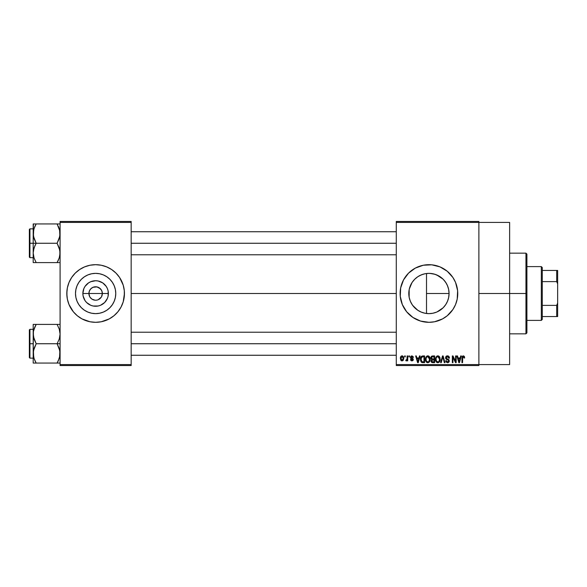 <?xml version="1.0" encoding="UTF-8"?>
<svg xmlns="http://www.w3.org/2000/svg" width="587" height="587" viewBox="0 0 587 587"><rect width="100%" height="100%" fill="white"/><g stroke="black" fill="none" stroke-linecap="round" stroke-linejoin="round"><path stroke-width="0.88" d="M89.738 296.751L88.901 293.5A6.721 6.721 0 0 0 95.63 300.221A6.721 6.721 0 0 0 102.351 293.5L108.382 293.5A12.753 12.753 0 0 1 95.63 306.253A12.753 12.753 0 0 1 82.87 293.5L102.351 293.5A6.721 6.721 0 0 1 95.63 300.221A6.721 6.721 0 0 1 88.901 293.5L89.415 290.925L90.875 288.745L93.054 287.285L96.943 286.904L100.384 288.745L101.837 290.925L102.351 293.5L101.514 296.751M95.072 300.199L91.895 299.091L90.038 297.235L91.895 299.091L94.676 300.155M96.943 300.096L95.63 300.221L96.943 300.096M115.764 293.5A20.134 20.134 0 0 1 95.63 313.634A20.134 20.134 0 0 1 75.496 293.5L75.884 289.574L77.029 285.796L78.885 282.318L81.395 279.265L84.44 276.763L87.925 274.899L91.697 273.755L95.63 273.366L99.555 273.755L103.334 274.899L106.812 276.763L109.864 279.265L112.366 282.318L114.23 285.796L115.375 289.574L115.764 293.5L115.375 297.426L114.23 301.204L112.366 304.682L109.864 307.735L106.812 310.237L103.334 312.101L99.555 313.245L95.63 313.634L91.697 313.245L87.925 312.101L84.44 310.237L81.395 307.735L78.885 304.682L77.029 301.204L75.884 297.426L75.496 293.5A20.134 20.134 0 0 1 95.63 273.366A20.134 20.134 0 0 1 115.764 293.5M66.808 293.529A28.814 28.814 0 0 0 87.228 321.067M87.302 321.089A28.814 28.814 0 0 0 89.987 321.757L95.63 322.314L101.25 321.764A28.814 28.814 0 0 0 103.958 321.089M90.024 321.764A28.814 28.814 0 0 0 101.228 321.764M104.031 321.067A28.814 28.814 0 0 0 124.444 293.529M101.25 321.764L109.211 318.917L113.907 315.777L117.906 311.778L121.039 307.082L123.204 301.865L124.444 293.5A28.814 28.814 0 0 1 95.63 322.314A28.814 28.814 0 0 1 66.808 293.5L67.366 299.121L69.002 304.528L73.353 311.778L77.345 315.777L82.041 318.917L90.009 321.764M447.411 301.513L448.615 297.748L449.07 293.5A20.134 20.134 0 0 1 428.936 313.634A20.134 20.134 0 0 1 408.801 293.5L409.183 297.404M443.361 307.544L445.841 304.433M439.854 310.42L436.999 311.946L443.075 307.83M431.827 313.429L432.832 313.253M432.905 313.238L433.969 312.996M418.612 310.787L421.217 312.093M421.275 312.123L422.009 312.401M412.764 305.489L417.775 310.252M409.168 297.315L410.306 301.131M410.247 300.984L410.797 302.232M437.337 321.067A28.814 28.814 0 0 0 455.556 304.536L457.2 299.121A28.814 28.814 0 0 0 457.75 293.5A28.814 28.814 0 0 1 428.936 322.314A28.814 28.814 0 0 1 400.121 293.5A28.814 28.814 0 0 0 420.541 321.067M457.2 299.121L457.618 290.675L455.563 282.472L452.9 277.49L447.221 271.223L439.964 266.88L431.761 264.825L423.315 265.236L415.354 268.083L408.559 273.124L403.526 279.918L400.672 287.879L400.261 296.325L402.315 304.528L406.659 311.778L412.925 317.457L420.571 321.074A28.814 28.814 0 0 0 434.541 321.764M420.571 321.074L428.936 322.314L434.556 321.764A28.814 28.814 0 0 0 437.271 321.089M455.563 304.514A28.814 28.814 0 0 0 456.51 301.887M456.517 301.843A28.814 28.814 0 0 0 457.192 299.143M478.882 293.5L509.626 293.5L509.626 222.422L509.626 293.5L478.882 293.5M131.165 293.5L396.276 293.5L131.165 293.5M101.221 297.235L98.198 299.715M430.814 313.546L429.889 313.612M427.703 313.597L425.656 313.363M435.004 312.695L436.765 312.049M442.95 307.955L440.294 310.127M445.526 304.91L445.151 305.438M447.279 301.799L446.303 303.677M448.651 297.587L448.263 299.143M449.048 292.546L449.04 294.608M409.146 297.183L409.168 289.67M410.152 300.735L409.337 298.093M414.297 307.317L412.94 305.717M417.13 309.811L415.559 308.542M420.439 311.748L419.544 311.308M424.144 313.054L422.919 312.71M396.276 221.46L478.882 221.46L396.276 221.46L396.276 222.422L478.882 222.422L478.882 364.578L396.276 364.578L396.276 221.46M478.882 222.422L396.276 222.422L396.276 365.54L396.276 364.578L478.882 364.578L478.882 365.54L396.276 365.54L478.882 365.54L478.882 221.46L478.882 222.422L509.626 222.422M404.663 355.935L404.663 356.896L405.272 356.896L405.272 355.935L404.663 355.935L405.272 355.935L404.663 355.935L404.663 356.896L405.272 356.896L405.272 355.935L405.272 356.896L404.663 356.896L404.663 355.935M408.853 355.935L408.853 356.896L409.462 356.896L409.462 355.935L408.853 355.935L409.462 355.935L408.853 355.935L408.853 356.896L409.462 356.896L409.462 355.935L409.462 356.896L408.853 356.896L408.853 355.935M419.478 355.935L418.949 357.945L416.836 357.945L416.3 355.935L415.662 355.935L417.614 362.656L418.26 362.656L420.116 355.935L419.478 355.935L420.116 355.935L419.478 355.935L418.949 357.945L416.836 357.945L416.3 355.935L415.662 355.935L417.614 362.656L418.26 362.656L420.116 355.935L418.26 362.656L417.614 362.656L415.662 355.935L416.3 355.935M429.559 356.903L427.798 355.847L426.052 356.874L425.443 359.288C425.34 361.152 426.125 362.304 427.798 362.744C429.508 362.296 430.293 361.115 430.161 359.207L429.229 356.478L427.277 355.913L425.758 357.432L425.553 360.447L426.954 362.553L429.141 362.216L430.139 359.802L429.662 357.079M439.597 356.903L437.843 355.847L436.09 356.874L435.488 359.288C435.378 361.152 436.163 362.304 437.843 362.744C439.546 362.296 440.338 361.115 440.199 359.207L439.274 356.478L437.315 355.913L435.803 357.432L435.591 360.447L436.999 362.553L439.186 362.216L440.177 359.802L439.7 357.079M447.433 355.847L446.047 356.39L445.577 358.283L446.245 359.273L448.431 360.147L448.651 361.1L447.272 361.944L446.311 360.653L445.702 360.741L446.179 362.164L448.241 362.627L449.282 360.902L448.717 359.552L446.333 358.422L446.333 357.109L447.676 356.661L448.85 358.209L449.429 357.688L448.637 356.221L447.433 355.847L445.526 357.799L446.458 359.398L448.483 360.198L448.673 360.88L447.521 361.959L446.311 360.653L445.702 360.741L447.543 362.744L449.282 360.902L446.142 357.784L447.375 356.632L448.85 358.209L449.459 358.121C449.429 356.749 448.754 355.993 447.433 355.847M460.692 355.935L460.164 357.945L458.051 357.945L457.522 355.935L456.877 355.935L458.829 362.656L459.474 362.656L461.331 355.935L460.692 355.935L461.331 355.935L460.692 355.935L460.164 357.945L458.051 357.945L457.522 355.935L456.877 355.935L458.829 362.656L459.474 362.656L461.331 355.935L459.474 362.656L458.829 362.656L456.877 355.935L457.522 355.935M434.556 321.764L442.517 318.917L447.221 315.777L452.9 309.51L455.563 304.528M464.288 356.324L463.143 355.861L462.16 356.625L461.947 362.656L462.556 362.656L462.732 356.94L463.62 356.72L464.038 358.033L464.655 357.945L464.346 356.412L463.326 355.847L461.947 358.092L461.947 362.656L462.556 362.656L462.644 357.138L463.304 356.632L464.038 358.033L464.655 357.945L464.288 356.324L463.326 355.847M455.571 355.935L455.571 361.313L452.995 355.935L452.342 355.935L452.342 362.656L452.951 362.656L452.951 357.27L455.527 362.656L456.18 362.656L456.18 355.935L455.571 355.935L456.18 355.935L455.571 355.935L455.571 361.313L452.995 355.935L452.342 355.935L452.342 362.656L452.951 362.656L452.951 357.27L455.527 362.656L456.18 362.656L456.18 355.935L456.18 362.656L455.527 362.656M442.532 355.935L440.61 362.656L441.248 362.656L442.862 356.72L444.308 362.656L444.939 362.656L443.126 355.935L442.532 355.935L443.126 355.935L442.532 355.935L440.61 362.656L441.248 362.656L442.862 356.72L444.308 362.656L444.939 362.656L443.126 355.935L444.939 362.656L444.308 362.656L442.862 356.72L441.248 362.656L440.61 362.656L442.532 355.935M432.722 355.935L431.599 356.199L430.961 357.145L431.034 358.862L431.694 359.56L431.144 361.636L432.047 362.575L434.615 362.656L434.615 355.935L432.722 355.935L434.615 355.935L432.722 355.935L430.858 357.909L431.694 359.56L431.034 360.968L432.714 362.656L434.615 362.656L434.615 355.935L434.615 362.656L432.714 362.656M420.93 357.021L422.779 355.935L421.422 356.36L420.674 357.688L420.527 360.257L421.165 361.981L422.009 362.575L424.57 362.656L424.57 355.935L422.779 355.935C421.077 356.287 420.307 357.424 420.468 359.332L421.892 362.539L424.57 362.656L424.57 355.935L424.57 362.656M411.905 355.847L410.812 356.302L410.423 357.432L410.834 358.518L412.646 359.391L412.045 360.205L410.511 359.515L410.915 360.528L411.788 360.91L412.932 360.535L413.285 359.229L411.193 357.747L411.091 356.999L412.221 356.61L412.786 357.505L413.395 357.417L413.263 356.83L411.905 355.847L410.423 357.432L412.698 359.618L411.905 360.213L410.511 359.515L411.927 360.91L413.307 359.515L411.039 357.307L411.861 356.544L412.786 357.505L413.395 357.417L412.052 355.854M407.107 355.935L406.989 359.471L405.969 359.956L405.793 360.653L406.527 360.888L407.107 360.044L407.107 360.829L407.716 360.829L407.716 355.935L407.107 355.935L407.716 355.935L407.107 355.935L406.989 359.471L405.969 359.956L405.793 360.653L406.38 360.91L407.107 360.044L407.107 360.829L407.716 360.829L407.716 355.935L407.716 360.829L407.107 360.829M402.088 355.847L400.943 356.382L400.385 358.217L400.73 360.058L401.978 360.91L403.21 360.389L403.79 358.378L403.452 356.727L402.088 355.847C400.833 356.17 400.268 357.028 400.385 358.43L402.088 360.91L403.79 358.378L402.088 355.847M424.951 273.769L424.137 273.946M425.656 273.637L427.71 273.403M418.619 276.213L420.453 275.244M421.994 274.599L422.897 274.298M416.535 277.644L417.137 277.181M415.567 278.451L414.305 279.669M409.322 288.958L411.986 282.64M412.94 281.276L413.916 280.094M410.805 284.739L411.766 282.993M448.255 287.821L448.651 289.406M445.841 282.56L447.404 285.487M443.361 279.456L445.533 282.098M440.301 276.881L442.95 279.045M429.875 273.388L434.996 274.298L439.854 276.58M436.757 274.951L443.075 279.163M432.861 273.755L436.64 274.899L440.125 276.763L443.17 279.265L445.68 282.318L447.536 285.796L448.681 289.574L449.07 293.5L448.681 297.426L447.536 301.204L445.68 304.682L443.17 307.735L440.125 310.237L436.64 312.101L432.861 313.245L428.936 313.634L425.01 313.245L421.231 312.101L417.753 310.237L414.701 307.735L412.199 304.682L410.335 301.204L409.19 297.426L408.801 293.5L409.19 289.574L410.335 285.796L412.199 282.318L414.701 279.265L417.753 276.763L421.231 274.899L425.01 273.755L428.936 273.366L432.927 273.769M409.146 289.795L408.801 293.5A20.134 20.134 0 0 1 428.936 273.366A20.134 20.134 0 0 1 449.07 293.5L426.514 293.5L426.514 273.513L425.076 273.74M102.351 293.5L88.901 293.5A6.721 6.721 0 0 1 95.63 286.779A6.721 6.721 0 0 1 102.351 293.5A6.721 6.721 0 0 0 95.63 286.779A6.721 6.721 0 0 0 88.901 293.5L82.87 293.5L83.846 288.621L85.02 286.412L88.542 282.897L90.743 281.716L95.63 280.747L98.117 280.99L102.718 282.897L106.232 286.412L107.414 288.621L108.14 291.013L108.14 295.987L107.414 298.379L104.647 302.518L100.509 305.284L98.117 306.01L93.142 306.01L90.743 305.284L86.605 302.518L85.02 300.588L83.119 295.987L82.87 293.5A12.753 12.753 0 0 1 95.63 280.747A12.753 12.753 0 0 1 108.382 293.5L102.351 293.5M60.087 365.54L131.165 365.54L131.165 364.578L60.087 364.578L60.087 222.422L131.165 222.422L131.165 364.578L131.165 221.46L60.087 221.46L131.165 221.46L131.165 222.422L60.087 222.422L60.087 221.46L60.087 364.578L131.165 364.578L131.165 365.54L60.087 365.54L60.087 364.578L60.087 365.54M124.305 296.325L124.305 290.675L123.204 285.135L119.587 277.49L116.006 273.124L111.64 269.543L106.658 266.88L101.25 265.236L95.63 264.686L90.009 265.236L84.601 266.88L79.619 269.543L75.253 273.124L71.665 277.49L69.002 282.472L67.366 287.879L66.808 293.5A28.814 28.814 0 0 1 95.63 264.686A28.814 28.814 0 0 1 124.444 293.5L124.305 290.675M509.626 364.578L509.626 293.5L509.626 364.578L478.882 364.578M420.541 265.933A28.814 28.814 0 0 0 400.121 293.5A28.814 28.814 0 0 1 428.936 264.686A28.814 28.814 0 0 1 457.75 293.5A28.814 28.814 0 0 0 457.207 287.894M457.192 287.857A28.814 28.814 0 0 0 456.517 285.157M456.51 285.113A28.814 28.814 0 0 0 455.563 282.486M455.556 282.464A28.814 28.814 0 0 0 437.337 265.933M437.271 265.911A28.814 28.814 0 0 0 434.578 265.243M434.541 265.236A28.814 28.814 0 0 0 420.6 265.918M403.526 279.918L402.234 282.663M401.361 301.865L401.501 302.312M402.315 304.528L403.526 307.082M410.306 285.869L410.152 286.258M413.923 280.087L412.778 281.496M416.528 277.644L417.775 276.748M422.904 274.29L419.558 275.685M446.303 283.316L443.809 279.926M426.514 273.513L426.514 293.5L449.07 293.5L448.615 289.237L447.279 285.194M124.444 293.471A28.814 28.814 0 0 0 104.031 265.933M103.958 265.911A28.814 28.814 0 0 0 101.272 265.243M101.228 265.236A28.814 28.814 0 0 0 90.024 265.236M89.987 265.243A28.814 28.814 0 0 0 87.302 265.911M87.228 265.933A28.814 28.814 0 0 0 66.808 293.471M123.204 285.135L122.25 282.472M66.947 290.675L66.947 296.325M68.055 301.865L69.002 304.528M106.812 276.763L103.334 274.899M78.885 282.318L77.029 285.796M84.44 310.237L87.925 312.101M112.366 304.682L114.23 301.204M90.038 289.765L89.738 290.249M96.18 286.801L93.054 287.285M101.514 290.249L99.364 287.909L96.576 286.845M464.655 357.945L464.031 357.813M463.987 357.439L463.84 356.955M463.304 356.632L462.556 358.041L463.304 356.632L462.615 357.256M462.556 362.656L461.947 362.656L461.947 358.092M462.343 356.302L463.143 355.861M459.019 361.563L458.256 358.73L459.959 358.73L459.107 361.959L459.386 360.689L459.107 361.959L458.763 360.579L459.063 361.761M452.951 362.656L452.342 362.656L452.342 355.935L452.995 355.935M447.859 355.883L448.27 356.008M449.334 357.27L449.415 357.637M449.459 358.121L448.806 357.909M447.529 356.639L447.14 356.647M447.257 356.639L446.164 358.048M448.593 359.449L448.982 359.846M449.26 361.262L449.033 361.93M449.172 361.629L448.828 362.216M445.819 361.497L445.738 361.122M445.716 360.932L446.347 360.902M446.78 361.739L447.257 361.937M448.519 361.482L448.651 361.108L448.519 361.482M448.666 361.034L448.277 360.029M448.673 360.88L448.483 360.198L446.458 359.398L448.483 360.198L448.673 360.88M446.223 359.259L445.577 358.283M445.54 358.041L445.533 357.608M445.819 356.698L446.333 356.148M446.678 355.971L447.052 355.876M439.854 357.388L440.067 358.011M440.177 359.802L440.111 360.367M436.992 362.553L436.545 362.252M435.495 358.973L435.613 358.048M436.831 356.126L437.572 355.869M438.628 356.008L437.843 355.847M438.863 356.133L439.267 356.47M435.774 361.086L435.987 361.541M437.454 361.908L436.354 360.829L436.097 359.31C435.987 357.879 436.567 356.984 437.851 356.632L439.59 359.2L438.871 361.541L439.59 359.2C439.729 360.675 439.142 361.599 437.836 361.959L436.354 360.829L437.344 361.871M437.198 356.786L437.733 356.639M439.399 357.901L437.851 356.632L438.694 356.918M438.694 361.687L437.953 361.959M436.097 359.31L436.156 360.088L436.097 359.31M439.59 359.2L439.575 358.767L439.59 359.2M431.68 362.392L431.284 361.937M431.694 359.56L430.865 357.718M430.88 357.52L430.961 357.145M430.895 358.393L431.034 358.862M432.149 356.779L432.707 356.72L432.069 356.808L431.489 358.158L432.069 356.808L432.707 356.72L432.223 356.757M432.692 361.871L431.643 360.858L432.854 359.868L433.998 359.868L433.998 361.871L432.663 361.871M431.643 360.858L432.854 359.868L432.215 359.926L431.658 361.1L432.076 359.985M431.768 360.293L431.65 360.712M431.995 356.845L433.998 356.72L433.998 359.083L432.795 359.083L431.467 357.901M431.827 358.826L431.489 358.158M432.854 359.868L433.998 359.868L433.998 361.871L432.935 361.871M429.816 357.388L430.022 358.011M430.139 359.809L430.066 360.367M426.954 362.553L426.507 362.252M425.45 358.973L425.568 358.048M426.786 356.126L427.527 355.869M428.583 356.008L427.798 355.847M428.818 356.133L429.229 356.47M426.544 361.269L427.791 361.959L426.316 360.829L426.052 359.31C425.942 357.879 426.529 356.984 427.806 356.632L429.545 359.2L428.833 361.541L429.545 359.2C429.684 360.675 429.104 361.599 427.791 361.959L426.551 361.269M427.16 356.786L427.696 356.639M428.789 357.021L427.916 356.639L428.936 357.175M428.657 361.687L427.908 361.959M426.052 359.31L426.228 357.989L426.052 359.31M429.545 359.2L429.53 358.767L429.545 359.2M422.86 362.656L421.892 362.539L422.86 362.656M421.481 362.304L420.622 360.785M420.527 360.257L420.468 359.567M420.49 358.745L420.674 357.688M421.517 361.291L422.009 361.739L421.077 359.347L421.319 357.703L422.86 356.72L423.961 356.72L423.961 361.871L421.928 361.702L421.121 360.102M421.708 357.072L421.077 359.347L421.239 357.975M421.319 357.703L421.818 356.977M422.501 356.742L423.961 356.72L423.961 361.871L422.112 361.783M422.009 361.739L422.875 361.871M421.092 358.928L421.114 360.014M421.547 357.263L421.958 356.889M417.643 360.924L417.893 361.959L418.171 360.689L417.893 361.959L417.041 358.73L418.744 358.73L417.893 361.959L417.687 361.093M413.395 357.417L412.705 357.138M412.786 357.505L411.7 356.558M411.091 356.991L412.39 356.698M411.039 357.307L411.795 358.019L411.193 357.747M412.61 358.334L413.285 359.229M413.219 360.066L412.932 360.535M410.907 360.528L410.54 359.699M410.511 359.515L411.149 359.582M411.12 359.427L412.184 360.191M411.905 360.213L412.698 359.618L411.795 358.936M412.683 359.758L412.544 359.251M411.157 358.694L410.496 357.982M407.107 360.044L406.38 360.91L407.107 360.044L406.38 360.91L407.107 360.044L406.38 360.91L405.793 360.653L405.969 359.956L406.901 359.714L407.107 358.474L406.586 360.007M406.38 360.91L405.793 360.653L406.38 360.91M405.969 359.956L406.409 360.036L405.969 359.956M402.308 355.861L402.704 355.979M403.621 357.123L403.724 357.534M403.783 358.165L403.783 358.591M401.449 360.77L400.84 360.235M401.266 356.096L401.86 355.861M403.174 358.386L402.176 360.213L401.002 358.679L402.066 356.544L403.166 358.085L402.836 359.794L403.174 358.386M458.858 360.924L458.256 358.73L459.959 358.73L459.305 361.005M438.981 357.175L439.575 358.767M432.707 356.72L433.998 356.72L433.998 359.083L432.795 359.083M429.185 357.527L429.53 358.767M417.548 360.579L417.041 358.73L418.744 358.73L418.091 361.005M541.324 266.608L542.278 267.562L542.278 270.446L542.278 267.562L541.324 266.608L526.913 266.608L541.324 266.608L541.324 320.392L526.913 320.392L541.324 320.392L541.324 266.608M542.278 319.438L541.324 320.392L542.278 319.438L542.278 316.554L542.278 319.438M542.278 281.621L542.278 305.379L542.278 270.446L542.278 281.621L556.689 281.621L557.65 283.895L557.65 303.105L556.689 305.379L542.278 305.379L542.278 316.554L542.278 305.379L556.689 305.379L556.689 316.554L557.65 316.554L557.65 303.105L557.65 316.554L556.689 316.554L556.689 305.379L557.65 303.105L557.65 270.446L542.278 270.446L556.689 270.446L556.689 281.621L556.689 270.446L557.65 270.446L557.65 283.895L556.689 281.621L542.278 281.621M542.278 316.554L556.689 316.554L542.278 316.554M525.952 293.5L526.913 293.5L526.913 254.12L526.913 332.88L526.913 293.5L525.952 293.5L525.952 253.158L525.952 293.5L509.626 293.5L525.952 293.5L525.952 333.842L525.952 293.5M426.514 293.5L426.514 313.487L426.514 293.5M34.897 226.406L36.181 223.933L57.093 223.933L59.867 231.058L60.087 233.597L59.258 238.564L57.093 243.26L36.181 243.26L34.031 238.593L33.195 233.597L33.195 243.26L36.181 243.26L33.415 236.135L33.708 229.708M59.566 229.693L59.859 231.007M33.195 228.857L29.93 228.857L29.93 257.671L29.35 257.099L29.35 229.429L29.35 243.26L29.93 243.26L29.93 228.857L29.93 243.26L33.195 243.26L33.195 262.594L57.093 262.594L36.181 262.594L34.031 257.92L33.195 252.931L34.024 247.963L36.181 243.26L57.093 243.26L59.243 247.934L60.087 252.931L59.258 257.891L57.093 262.594L59.25 257.906L57.093 262.594L59.25 262.594M33.708 256.835L33.195 252.931L33.195 262.594L36.181 262.594L34.985 262.594L36.181 262.594L34.031 257.92L33.312 254.787M59.566 256.835L59.859 255.521L59.566 256.835M57.651 224.931L57.093 223.933L60.087 223.933L36.181 223.933L34.031 228.6M35.44 223.933L34.978 223.933M34.024 257.891L33.694 256.754M34.985 223.933L33.195 223.933L33.195 243.26L29.93 243.26L29.93 257.671L29.93 243.26L29.35 243.26L29.35 229.429L29.93 228.857M33.73 229.627L34.978 226.237M33.312 231.74L34.024 228.637L33.195 233.597L33.408 223.933M58.377 260.122L57.093 262.594L58.296 262.594L57.093 262.594L57.922 261.068M59.551 256.901L58.304 260.29M59.969 254.787L59.258 257.891M59.588 229.774L59.874 236.099L57.093 243.26L59.867 250.392L59.874 255.433M59.969 231.74L59.874 231.095M131.165 243.26L396.276 243.26L131.165 243.26M58.296 226.23L59.243 228.6M29.35 243.26L29.35 257.099L29.35 243.26M34.978 245.571L36.181 243.26L33.195 243.26L33.195 252.931L33.408 250.429L34.978 245.571M36.181 223.933L35.345 225.489M59.573 256.82L59.859 255.521M59.25 223.933L59.874 223.933L59.25 223.933M58.377 360.594L57.093 363.067L36.181 363.067L57.093 363.067L59.25 358.386M59.566 357.307L59.859 355.993M34.897 326.878L36.181 324.406L58.296 324.406L36.181 324.406L34.024 329.094M33.708 330.18L36.181 324.406L33.195 324.406L34.978 324.406M60.087 324.406L57.093 324.406L59.25 329.087L60.087 334.069L59.258 339.037L57.093 343.74L59.243 348.407L60.087 353.403L59.874 355.905L58.304 360.763M59.566 330.165L59.859 331.479M34.978 326.71L36.181 324.406L33.195 324.406L33.195 363.067L36.181 363.067L34.031 358.4L33.195 353.403L34.024 348.436L36.181 343.74L33.415 336.608L33.408 331.567L34.978 326.71L34.031 329.08M33.708 357.307L33.408 350.901L36.181 343.74L57.093 343.74L36.181 343.74L34.031 339.066L33.195 333.548M60.087 363.067L59.25 363.067L60.087 363.067M33.73 330.099L34.024 329.109M33.312 332.213L33.195 363.067M35.44 363.067L34.985 363.067L35.44 363.067M33.312 355.26L33.694 357.226M59.867 324.406L57.093 324.406L59.243 329.08L60.087 334.069L59.258 339.037L57.093 343.74L59.867 350.865L59.551 357.373M59.258 329.109L59.588 330.246M59.969 332.213L59.874 331.567M57.842 363.067L59.874 363.067M59.969 355.26L59.874 355.905M396.276 343.74L131.165 343.74L396.276 343.74M60.087 343.74L57.093 343.74L60.087 343.74M29.93 343.74L29.93 358.143L29.93 343.74L29.35 343.74L29.35 329.901L29.93 329.329L29.93 358.143L29.35 357.571L29.35 343.74L33.195 343.74L29.93 343.74L29.93 329.329L29.93 343.74M34.024 324.406L33.195 324.406L33.195 334.069M35.631 362.069L34.031 358.4M57.093 363.067L58.296 363.067L57.093 363.067L57.937 361.511M29.35 343.74L29.35 329.901L29.35 343.74M35.359 325.932L36.181 324.406L34.985 324.406M33.408 324.406L34.031 324.406L33.408 324.406M33.408 363.067L36.181 363.067L34.978 360.77M509.626 253.158L525.952 253.158L526.913 254.12M509.626 333.842L525.952 333.842L526.913 332.88M396.276 231.74L131.165 231.74M396.276 254.787L131.165 254.787M33.195 257.671L29.93 257.671M131.165 355.26L396.276 355.26M131.165 332.213L396.276 332.213M33.195 358.143L29.93 358.143M33.195 329.329L29.93 329.329"/></g></svg>
